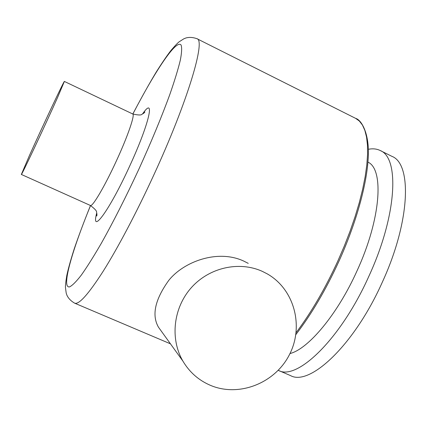 <?xml version="1.0" encoding="UTF-8"?>
<svg xmlns="http://www.w3.org/2000/svg" width="427" height="427" viewBox="0 0 427 427"><rect width="100%" height="100%" fill="white"/><g stroke="black" fill="none" stroke-linecap="round" stroke-linejoin="round"><path stroke-width="0.64" d="M262.375 271.385L267.227 273.862C294.198 289.127 304.157 326.009 289.538 354.453C275.266 383.067 239.184 397.516 210.474 385.362C198.699 380.324 189.508 372.232 182.889 361.082C169.834 338.712 173.367 307.696 191.387 287.601C209.342 267.441 239.227 260.838 262.375 271.385M162.74 333.119L158.481 327.21C151.542 315.233 154.958 299.647 168.718 280.448C183.589 261.682 217.647 248.898 243.758 261.089L248.236 263.374M368.33 149.301C372.723 148.409 376.662 148.804 380.142 150.496C399.539 157.6 397.222 214.626 369.077 275.805C340.847 339.251 296.85 381.065 278.415 370.396L278.255 370.326M278.415 370.396L290.504 375.584C309.666 386.552 354.319 345.224 382.411 281.985C410.459 221.015 411.991 163.808 391.922 156.351L380.142 150.496M367.925 162.116C384.097 169.108 381.135 218.485 357.095 270.702C337.57 314.341 308.241 349.089 289.986 353.551M57.586 97.473C44.947 125.848 20.758 177.168 21.35 174.451L29.287 155.866C41.846 127.822 64.183 80.372 64.376 81.44L57.586 97.473M132.808 114.02C141.534 97.479 149.349 83.489 156.239 72.051C162.457 62.225 167.464 54.902 171.264 50.082C175.465 45.225 178.198 42.401 179.457 41.6L183.84 38.814L185.889 37.987C189.252 37.048 192.935 37.288 196.938 38.697L355.654 118.38L359.347 121.038L362.432 125.036L364.855 130.395L366.547 137.11L367.466 145.148L367.562 154.473L366.804 164.998L365.17 176.634L362.656 189.241L359.278 202.676L355.056 216.756L350.044 231.285L344.306 246.053L337.917 260.844C325.214 288.561 311.278 312.5 296.114 332.66M196.938 38.697C205.846 39.86 188.077 100.74 153.613 175.417C136.565 212.529 117.777 248.055 103.19 271.241C88.405 294.267 78.872 304.905 74.602 303.154L170.453 343.826M96.662 215.459L96.972 214.696M132.856 114.041C155.081 71.144 176.335 38.937 181.08 45.016C182.025 47.6 181.769 52.686 180.301 60.282C178.096 69.323 174.638 80.628 169.925 94.202C161.796 116.502 151.473 141.428 138.962 168.996C125.965 196.938 113.401 221.736 101.274 243.379C93.716 256.408 87.071 266.976 81.333 275.084C76.236 281.655 72.296 285.594 69.516 286.901C61.141 288.385 71.95 250.921 90.529 205.536M64.376 81.44L132.712 113.972C135.258 114.372 127.876 136.048 116.427 160.803C104.754 186.311 92.371 207.25 90.385 205.467C94.917 208.867 96.982 211.173 96.582 212.39C96.993 214.002 97.046 215.213 96.742 216.019L96.876 213.676M142.522 113.966C155.599 95.002 149.583 123.109 129.466 166.535C109.131 211.114 90.545 235.827 96.732 212.945M144.006 113.016L144.39 112.29M295.858 334.592C311.48 314.256 325.828 289.837 338.905 261.335C355.547 224.586 366.158 187.037 368.031 160.68C370.374 134.014 361.29 119.709 355.654 118.38M90.481 205.51C84.06 221.501 78.664 235.864 74.303 248.61C70.695 259.92 68.187 268.914 66.772 275.596C65.71 282.178 65.283 286.25 65.491 287.798L66.196 293.05L66.868 295.1C68.32 298.302 70.898 300.987 74.602 303.154M132.712 113.972C138.236 115.226 141.332 115.306 141.999 114.217C143.493 113.486 144.454 112.744 144.87 111.986L143.173 113.603M21.35 174.451L90.385 205.467M182.889 361.082L158.481 327.21"/></g></svg>
